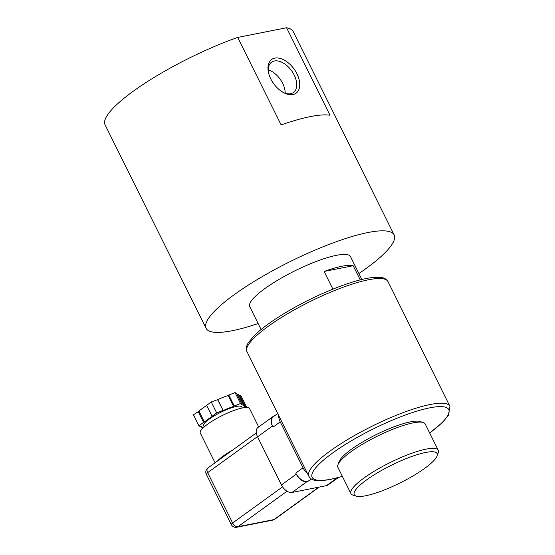 <?xml version="1.0" encoding="UTF-8"?>
<svg xmlns="http://www.w3.org/2000/svg" width="555" height="555" viewBox="0 0 555 555"><rect width="100%" height="100%" fill="white"/><g stroke="black" fill="none" stroke-linecap="round" stroke-linejoin="round"><path stroke-width="0.83" d="M274.815 58.115A20.826 12.557 -125.9 0 1 298.978 79.129A20.826 12.557 -125.9 0 1 284.167 92.949A20.826 12.557 -125.9 0 1 268.176 70.846A20.826 12.557 -125.9 0 1 274.815 58.115M283.438 92.574A18.683 11.266 54.1 0 0 293.428 92.477A18.683 11.266 54.1 0 0 292.991 72.837A18.683 11.266 54.1 0 0 274.357 60.988A18.683 11.266 54.1 0 0 271.527 62.202A18.683 11.266 54.1 0 0 268.315 71.657M285.187 93.24A18.683 11.266 54.1 0 0 268.218 69.791M203.172 427.822A23.747 5.057 153.6 0 1 201.465 426.941A23.747 5.057 153.6 0 1 201.347 426.344L200.501 426.677L198.912 425.768L193.48 414.828L198.995 411.123L204.42 422.057L203.574 422.39L198.142 411.456M206.689 405.538A23.747 5.057 153.6 0 0 198.995 411.123M204.42 422.057A23.747 5.057 153.6 0 1 212.232 416.41L206.592 405.344L211.254 401.973L217.72 399.635L223.152 410.568L217.504 399.51M228.195 395.507L228.826 395.049L234.252 405.983L233.62 406.44L228.195 395.507A23.747 5.057 153.6 0 0 217.72 399.635M228.826 395.049L235.077 392.586L236.666 393.495L242.091 404.435L241.46 404.893A23.747 5.057 153.6 0 1 243.999 405.823L238.574 394.882A23.747 5.057 153.6 0 0 236.923 394.008M238.837 395.424L239.538 395.146L241.127 396.055L246.552 406.995L245.9 407.467M243.999 405.823A23.747 5.057 153.6 0 1 244.117 406.42L244.97 406.087L246.552 406.995M239.538 395.146L244.97 406.087M234.252 405.983L240.509 403.52L242.091 404.435M235.077 392.586L240.509 403.52M212.017 416.285L216.686 412.906L222.937 410.443M211.254 401.973L216.686 412.906M198.912 425.768L203.574 422.39M233.62 406.44A23.747 5.057 153.6 0 0 223.152 410.568M242.285 407.981L241.765 406.933A21.25 4.523 153.6 0 0 220.717 412.323A21.25 4.523 153.6 0 0 203.699 425.831L204.219 426.871M258.679 426.948L249.535 408.529A27.493 5.855 153.6 0 0 222.388 415.466A27.493 5.855 153.6 0 0 200.258 432.942A27.493 5.855 153.6 0 0 200.279 432.983L215.062 462.773M307.484 473.54A11.246 6.778 -125.9 0 1 303.037 467.823L295.766 473.089L296.308 474.178A9.997 6.029 54.1 0 0 306.922 481.691L307.706 481.532A11.246 6.778 -125.9 0 1 295.766 473.089M274.163 416.104A9.997 6.029 54.1 0 0 272.831 416.715A9.997 6.029 54.1 0 0 272.422 426.053L272.963 427.149L280.233 421.89A11.246 6.778 -125.9 0 1 278.714 415.591M280.233 421.89L303.037 467.823M272.963 427.149A11.246 6.778 -125.9 0 1 273.421 416.638L277.701 413.544M272.831 416.715L257.964 427.468A9.997 6.029 54.1 0 0 257.555 436.806L281.44 484.931A9.997 6.029 54.1 0 0 292.055 492.445L326.548 485.611A9.997 6.029 54.1 0 0 328.067 484.966L338.224 477.612M423.16 422.501L419.934 421.502A46.245 9.851 153.6 0 0 376.089 434.669A46.245 9.851 153.6 0 0 339.091 461.635L337.94 464.799A48.743 10.385 -26.4 0 1 376.935 436.376A48.743 10.385 -26.4 0 1 423.16 422.501A48.743 10.385 -26.4 0 1 425.213 424.006L438.242 450.258A48.743 10.385 153.6 0 0 389.971 462.627A48.743 10.385 153.6 0 0 350.926 493.603A48.743 10.385 153.6 0 0 352.987 495.109L356.206 496.108A46.245 9.851 -26.4 0 1 391.289 465.291A46.245 9.851 -26.4 0 1 437.049 455.974A46.245 9.851 -26.4 0 1 410.749 477.244A46.245 9.851 -26.4 0 1 368.347 495.178A46.245 9.851 -26.4 0 1 356.206 496.108M350.926 493.603L337.898 467.352A48.743 10.385 -26.4 0 1 337.94 464.799M437.049 455.974L438.2 452.804A48.743 10.385 153.6 0 0 438.242 450.258M332.889 289.127L324.127 271.471L353.202 265.713L360.244 279.887M324.127 271.471A56.242 11.981 -26.4 0 1 353.202 265.713M261.093 329.503L249.736 306.624A56.242 11.981 -26.4 0 1 264.839 288.6A56.242 11.981 -26.4 0 1 317.37 261.023A56.242 11.981 -26.4 0 1 350.489 256.611L361.846 279.491M358.884 273.525A104.985 22.367 153.6 0 0 394.147 234.938A104.985 22.367 153.6 0 0 367.979 232.524A104.985 22.367 153.6 0 0 260.024 277.916A104.985 22.367 153.6 0 0 206.078 328.296A104.985 22.367 153.6 0 0 258.137 323.537M394.147 234.938L293.158 31.496A104.985 22.367 153.6 0 0 286.581 27.75L330.017 115.253A104.985 22.367 153.6 0 0 281.135 124.931L237.7 37.428A104.985 22.367 153.6 0 0 143.572 84.117A104.985 22.367 153.6 0 0 105.089 124.854L206.078 328.296M286.581 27.75L237.7 37.428M232.538 450.133A27.493 5.855 153.6 0 0 217.504 461.011M287.032 491.21L237.942 526.723A5.002 3.843 78.8 0 1 236.742 527.25L272.796 520.111A5.002 3.843 -101.2 0 0 273.997 519.584L237.942 526.723A5.002 3.011 -125.9 0 1 232.635 522.97L207.66 472.652A5.002 1.068 153.6 0 0 206.314 474.254L231.289 524.572A5.002 1.068 -26.4 0 1 232.635 522.97L282.564 486.846M257.464 436.625L207.66 472.652A5.002 3.011 -125.9 0 1 207.861 467.983A5.002 5.002 0 0 0 206.314 474.254M272.796 520.111A5.002 5.002 0 0 0 274.76 519.258A5.002 3.011 -125.9 0 1 273.997 519.584L318.848 487.137M307.706 481.532L311.3 478.93M337.253 477.869L326.548 485.611M306.922 481.691L292.055 492.445M272.422 426.053L257.555 436.806M296.308 474.178L281.44 484.931M342.366 476.35A76.236 16.241 -26.4 0 1 331.189 479.145A76.236 16.241 -26.4 0 1 332.181 453.296A76.236 16.241 -26.4 0 1 428.828 408.029A76.236 16.241 -26.4 0 1 429.681 433.004M246.961 351.627L308.857 476.315A78.734 16.775 -26.4 0 1 371.926 426.282A78.734 16.775 -26.4 0 1 449.911 406.295L388.014 281.607A78.734 16.775 -26.4 0 0 310.03 301.594A78.734 16.775 -26.4 0 0 246.961 351.627C245.83 348.72 246.323 345.716 248.453 342.601L254.128 335.74C262.3 327.7 274.552 318.979 290.896 309.565C318.459 293.664 352.439 280.088 370.955 277.722L380.002 277.347C383.727 277.542 386.398 278.964 388.014 281.607M201.465 426.941L201.194 426.4M231.289 524.572A5.002 5.002 0 0 0 236.742 527.25M256.299 432.942L207.861 467.983M319.271 487.054L274.76 519.258M308.857 476.315C310.98 479.131 312.569 482.517 330.586 479.409L342.407 476.433M449.911 406.295L448.419 415.313L442.737 422.182L429.723 433.087"/></g></svg>
